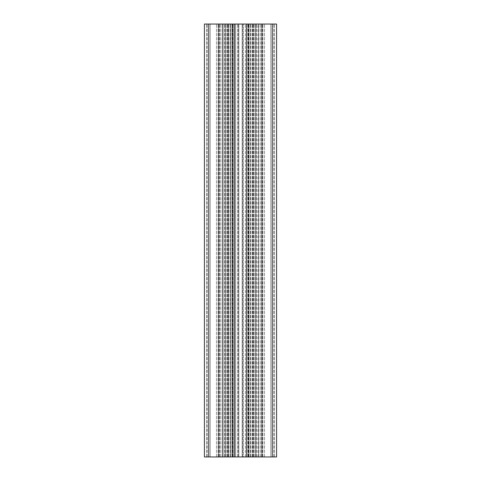 <?xml version="1.0" encoding="UTF-8"?>
<svg xmlns="http://www.w3.org/2000/svg" width="481" height="481" viewBox="0 0 481 481"><rect width="100%" height="100%" fill="white"/><g stroke="black" fill="none" stroke-linecap="round" stroke-linejoin="round"><path stroke-width="0.36" stroke-dasharray="2.4 1.8" d="M246.416 456.95L246.416 24.05L255.651 24.05L255.651 456.95L255.651 24.05L248.208 24.05L255.651 24.05L255.651 456.95L255.651 24.05L246.416 24.05L246.416 456.95L246.416 24.05L258.537 24.05L258.537 456.95L258.537 24.05L258.537 456.95L258.537 24.05L258.537 456.95L258.537 24.05L276.575 24.05L270.803 24.05L270.803 456.95L270.803 24.05L258.537 24.05L258.537 456.95L258.537 24.05L270.803 24.05L270.803 456.95L270.803 24.05L276.575 24.05L276.575 456.95L276.575 24.05L270.803 24.05L270.803 456.95L270.803 24.05L258.537 24.05L258.537 456.95L258.537 24.05L258.537 456.95L232.594 456.95L274.41 456.95L243.386 456.95L258.537 456.95L258.537 24.05L270.803 24.05L270.803 456.95L270.803 24.05L276.575 24.05L276.575 456.95L276.575 24.05L270.803 24.05L270.803 456.95L270.803 24.05L258.537 24.05L270.803 24.05L270.803 456.95L270.803 24.05L276.575 24.05L276.575 456.95L276.575 24.05L276.575 456.95L228.234 456.95L228.234 24.05L204.425 24.05L218.085 24.05L204.425 24.05L204.425 456.95L204.425 24.05L204.425 456.95L210.197 456.95L210.197 24.05L220.773 24.05L210.197 24.05L210.197 456.95L204.425 456.95L204.425 24.05L204.425 456.95L210.197 456.95L210.197 24.05L210.197 456.95L216.456 456.95L210.197 456.95L210.197 24.05L210.197 456.95L204.425 456.95L204.425 24.05L204.425 456.95L210.197 456.95L210.197 24.05L210.197 456.95L218.085 456.95L210.197 456.95L210.197 24.05L210.197 456.95L204.425 456.95L222.462 456.95L218.085 456.95L222.462 456.95L222.462 24.05L206.589 24.05L230.736 24.05L228.234 24.05L228.234 456.95L228.234 24.05L228.234 456.95L225.349 456.95L234.584 456.95L234.584 24.05L234.584 456.95L225.349 456.95L225.349 24.05L225.349 456.95L225.349 24.05L225.349 456.95L234.584 456.95L206.589 456.95L208.754 456.95L208.754 24.05M218.482 456.95L218.482 24.05L219.12 24.05L218.482 24.05L218.482 456.95L210.197 456.95L210.197 24.05L210.197 456.95L220.773 456.95L206.589 456.95L218.482 456.95M208.754 456.95L224.495 456.95L223.184 456.95L223.184 24.05L222.462 24.05L222.462 456.95L220.773 456.95L222.462 456.95L222.462 24.05L222.462 456.95L218.085 456.95L222.462 456.95L222.462 24.05L222.462 456.95L223.184 456.95L223.184 24.05L272.246 24.05L246.416 24.05M233.309 456.95L233.309 24.05L231.998 24.05L231.998 456.95L230.399 456.95L233.315 456.95L233.309 24.05L231.998 24.05L231.998 456.95L230.399 456.95L233.315 456.95L231.998 456.95L232.004 24.05L233.315 24.05L230.399 24.05L235.666 24.05L235.666 456.95L238.841 456.95L238.841 24.05L235.666 24.05L235.666 456.95L230.399 456.95L233.309 456.95L230.399 456.95L232.004 456.95L232.004 24.05L233.315 24.05L230.399 24.05L242.159 24.05L242.159 456.95L245.334 456.95L245.334 24.05L238.841 24.05L250.601 24.05L247.691 24.05L247.691 456.95L248.996 456.95L249.002 24.05L247.691 24.05L250.601 24.05L247.685 24.05L250.601 24.05L247.685 24.05L248.996 24.05L249.002 456.95L235.666 456.95L238.841 456.95L238.841 24.05L245.334 24.05L242.159 24.05L242.159 456.95L235.666 456.95L235.666 24.05L235.666 456.95L235.666 24.05L235.666 456.95L235.666 24.05L235.666 456.95L232.335 456.95L232.335 24.05L232.335 456.95L232.335 24.05L232.335 456.95L230.399 456.95L230.399 24.05L230.399 456.95L230.399 24.05L230.399 456.95L230.399 24.05L230.399 456.95L230.399 24.05L230.399 456.95L230.399 24.05L230.399 456.95L230.399 24.05L230.399 456.95L233.315 456.95L233.315 24.05L233.315 456.95M234.584 456.95L234.584 24.05M226.022 456.95L238.335 456.95L226.022 456.95L226.022 24.05L226.022 456.95M224.495 456.95L232.792 456.95L224.495 456.95L224.495 24.05L224.495 456.95M238.841 456.95L248.665 456.95L242.159 456.95L242.159 24.05L242.159 456.95L242.159 24.05L242.159 456.95L242.159 24.05L242.159 456.95L238.841 456.95L238.841 24.05L238.841 456.95M261.88 456.95L262.518 456.95L261.88 456.95L261.88 24.05L262.518 24.05L252.086 24.05L262.518 24.05L256.373 24.05L261.88 24.05L261.88 456.95M245.334 456.95L250.601 456.95L247.685 456.95L247.685 24.05L250.601 24.05L245.334 24.05L245.334 456.95M243.386 456.95L242.665 456.95L243.386 456.95L243.386 24.05L243.386 456.95M272.246 24.05L250.264 24.05L274.41 24.05L272.246 24.05L272.246 456.95M247.691 24.05L247.691 456.95L247.685 24.05M274.41 456.95L274.41 24.05L274.41 456.95M256.373 456.95L256.373 24.05L256.373 456.95M252.765 456.95L252.765 24.05L252.765 456.95M242.665 456.95L242.665 24.05L242.665 456.95M257.816 456.95L257.816 24.05M238.335 456.95L238.335 24.05L238.335 456.95M228.234 456.95L228.234 24.05L228.234 456.95M224.627 456.95L224.627 24.05L224.627 456.95M206.589 456.95L206.589 24.05L206.589 456.95M223.184 456.95L223.184 24.05M248.665 456.95L248.665 24.05L248.665 456.95M250.601 456.95L250.601 24.05L250.601 456.95M248.996 456.95L248.996 24.05L248.996 456.95M219.12 456.95L219.12 24.05L219.12 456.95M260.227 456.95L260.227 24.05L260.227 456.95M254.978 456.95L254.978 24.05L254.978 456.95M252.291 456.95L252.291 24.05L252.291 456.95M248.208 456.95L248.208 24.05L248.208 456.95M232.792 456.95L232.792 24.05L232.792 456.95M228.709 456.95L228.709 24.05L228.709 456.95M225.349 456.95L225.349 24.05M216.456 456.95L216.456 24.05L216.456 456.95M218.085 456.95L218.085 24.05L218.085 456.95M220.773 456.95L220.773 24.05L220.773 456.95M255.651 456.95L255.651 24.05M264.544 456.95L264.544 24.05L264.544 456.95M262.915 456.95L262.915 24.05L262.915 456.95M273.689 456.95L273.689 24.05L273.689 456.95M261.381 456.95L261.381 24.05L261.381 456.95M258.7 456.95L258.7 24.05L258.7 456.95M253.487 456.95L253.487 24.05L253.487 456.95M252.086 456.95L252.086 24.05L252.086 456.95M250.264 456.95L250.264 24.05L250.264 456.95M248.406 456.95L248.406 24.05L248.406 456.95M253.824 456.95L253.824 24.05L253.824 456.95M256.505 456.95L256.505 24.05L256.505 456.95M258.537 456.95L258.537 24.05L258.537 456.95M237.614 456.95L237.614 24.05L237.614 456.95M232.594 456.95L232.594 24.05L232.594 456.95M230.736 456.95L230.736 24.05L230.736 456.95M228.914 456.95L228.914 24.05L228.914 456.95M227.513 456.95L227.513 24.05L227.513 456.95M222.3 456.95L222.3 24.05L222.3 456.95M219.619 456.95L219.619 24.05L219.619 456.95M207.311 456.95L207.311 24.05L207.311 456.95M222.462 456.95L222.462 24.05L222.462 456.95M227.176 456.95L227.176 24.05L227.176 456.95M262.518 456.95L262.518 24.05L262.518 456.95"/><path stroke-width="0.72" d="M272.246 24.05L276.575 24.05L276.575 456.95L272.246 456.95L272.246 24.05L246.416 24.05L246.416 456.95L272.246 456.95M208.754 456.95L208.754 24.05L204.425 24.05L204.425 456.95L234.584 456.95L234.584 24.05L246.416 24.05M234.584 456.95L246.416 456.95M208.754 24.05L234.584 24.05"/></g></svg>
